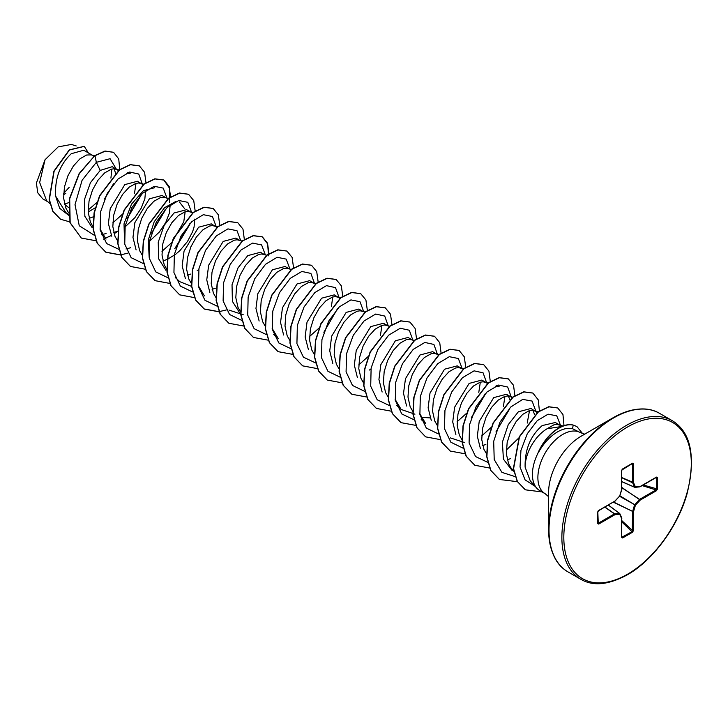 <?xml version="1.0" encoding="UTF-8"?>
<svg xmlns="http://www.w3.org/2000/svg" width="728" height="728" viewBox="0 0 728 728"><rect width="100%" height="100%" fill="white"/><g stroke="black" fill="none" stroke-linecap="round" stroke-linejoin="round"><path stroke-width="1.09" d="M584.721 434.143L580.453 432.659A35.263 20.366 120 0 0 562.817 434.407A35.263 20.366 120 0 0 539.776 465.483A35.263 20.366 120 0 0 545.19 493.739L539.73 490.59A35.263 20.366 -60 0 1 536.709 488.106A35.263 20.366 -60 0 1 538.338 452.406L538.092 452.689A35.126 20.284 -60 0 1 558.74 428.028A35.126 20.284 -60 0 1 573.036 424.997L576.885 426.535L573.036 424.997M643.679 409.045A91.137 52.616 120 0 0 613.049 417.79L624.924 412.203C638.738 407.498 650.268 407.871 659.504 413.322A91.537 52.853 120 0 0 613.731 417.854A91.537 52.853 120 0 0 553.935 498.516A91.537 52.853 120 0 0 567.967 571.871C555.673 564.892 549.221 550.732 548.603 529.402L548.603 492.547A45.991 26.554 120 0 1 581.126 436.218L613.049 417.79A91.137 52.616 120 0 0 548.603 529.402A91.137 52.616 120 0 0 556.356 560.305M559.432 424.888L555.327 422.513L542.187 425.58C530.384 435.899 524.697 449.777 525.125 467.194L530.221 480.771M561.843 426.453L547.092 428.756A31.486 18.182 -60 0 0 525.125 467.194M538.338 452.406L538.447 452.47C543.725 443.052 550.231 436.099 557.985 431.613C563.308 428.701 568.14 427.718 572.481 428.656L580.453 432.659M64.437 204.195L68.842 202.593M92.119 155.082L83.729 150.241L71.289 153.708C59.969 164.282 54.755 178.406 55.619 196.087L65.866 212.649L68.468 214.15M93.867 156.302L91.482 154.882L86.614 155.009L80.016 158.749L73.428 165.966L67.913 175.794L64.428 187.014L63.636 198.225L65.838 208.035L68.368 212.467M89.144 218.364L93.675 216.689M118.618 170.661L112.23 166.694L100.209 170.407L90.418 182.719L84.439 199.645L84.848 216.271L92.228 227.764M117.29 169.615L114.169 168.778L111.211 169.205L104.614 172.946L98.016 180.162L92.511 189.99L89.025 201.21L88.234 212.43L90.436 222.24L93.184 226.945M113.732 232.569L118.036 230.994M143.052 184.703L137.474 181.272L124.807 184.603L110.201 208.727L108.399 223.633L111.766 236.209M141.878 183.811L138.766 182.983L135.808 183.411L129.211 187.151L122.613 194.367L117.108 204.195L113.623 215.415L112.831 226.626L115.033 236.436L117.772 241.141M166.475 198.016L162.071 195.468L149.404 198.808L134.871 222.622L132.969 237.364L136.1 249.922M168.277 198.426L163.354 197.179L160.406 197.607L153.808 201.347L147.211 208.563L141.705 218.391L138.22 229.611L137.428 240.831L139.63 250.632L142.16 255.064M162.926 260.961L167.231 259.396M190.499 211.884L186.668 209.673L174.001 213.004L164.237 225.261L158.24 242.151L158.613 258.759L165.92 270.297M192.865 212.631L187.951 211.384L185.003 211.812L178.406 215.552L171.808 222.768L166.293 232.587L162.808 243.816L162.016 255.028L164.219 264.837L166.757 269.269M187.524 275.166L190.7 274.074M216.844 227.3L211.266 223.869L198.589 227.209L184.057 251.087L182.173 265.884L185.367 278.469M215.67 226.417L212.549 225.58L209.591 226.008L203.003 229.748L196.405 236.964L190.891 246.792L187.405 258.012L186.614 269.233L188.816 279.033L191.355 283.465M212.121 289.362L215.297 288.27M239.694 240.286L235.854 238.074L223.187 241.405L208.681 265.156L206.752 279.87L209.837 292.429M242.315 241.105L237.146 239.785L234.189 240.204L227.591 243.953L221.003 251.169L215.488 260.988L212.003 272.217L211.211 283.429L213.413 293.238L216.161 297.943M264.291 254.481L260.451 252.27L247.784 255.61L238.02 267.868L232.032 284.757L232.396 301.374L239.721 312.904M266.912 255.31L261.743 253.981L258.786 254.409L252.188 258.149L245.591 265.365L240.085 275.193L236.6 286.413L235.808 297.634L238.011 307.434L240.54 311.866M288.88 268.687L285.048 266.475L272.381 269.806L257.849 293.666L255.956 308.454L259.132 321.03M291.255 269.433L286.341 268.177L283.383 268.605L276.786 272.354L270.188 279.57L264.683 289.389L261.197 300.619L260.406 311.83L262.608 321.639L265.347 326.344M313.477 282.883L309.646 280.671L296.979 284.011L282.473 307.744L280.544 322.449L283.611 334.998M314.05 283.219L310.929 282.382L307.98 282.81L301.383 286.55L294.785 293.766L289.271 303.594L285.795 314.815L284.994 326.026L287.196 335.836L289.735 340.267M339.821 298.307L334.243 294.876L321.567 298.207L307.016 322.14L305.15 336.946L308.381 349.495M338.647 297.415L335.526 296.578L332.578 297.006L325.98 300.755L319.383 307.962L313.868 317.79L310.383 329.011L309.591 340.231L311.793 350.041L314.541 354.745M362.671 311.284L358.831 309.072L346.164 312.403L331.677 336.118L329.739 350.841L332.805 363.418M365.037 312.03L360.123 310.783L357.166 311.211L350.568 314.951L343.98 322.167L338.465 331.995L334.98 343.216L334.188 354.427L336.391 364.237L338.92 368.668M387.269 325.489L383.429 323.268L370.761 326.608L356.256 350.368L354.327 365.083L357.412 377.641M389.889 326.308L384.721 324.979L381.763 325.407L375.166 329.147L368.568 336.363L363.063 346.191L359.577 357.412L358.786 368.632L360.988 378.442L363.518 382.873M411.866 339.685L408.026 337.474L395.359 340.804L380.817 364.692L378.933 379.479L382.136 392.028M412.43 340.022L409.318 339.184L406.361 339.612L399.763 343.352L393.166 350.568L387.66 360.396L384.175 371.617L383.383 382.828L385.585 392.638L388.324 397.342M436.454 353.89L432.623 351.67L419.956 355.009L405.469 378.706L403.521 393.411L406.579 405.987M439.084 354.709L433.915 353.38L430.958 353.808L424.36 357.548L417.763 364.764L412.257 374.592L408.772 385.813L407.98 397.033L410.183 406.843L412.922 411.548M421.157 417.308L430.121 417.899M461.051 368.086L457.22 365.875L444.553 369.205L430.021 393.038L428.119 407.78L431.258 420.338M463.418 368.832L458.504 367.585L455.555 368.013L448.958 371.753L442.36 378.969L436.846 388.798L433.36 400.018L432.569 411.229L434.771 421.039L437.31 425.471M485.649 382.291L481.818 380.071L469.141 383.41L454.627 407.207L452.716 421.958L455.865 434.516M488.015 383.028L483.101 381.781L480.143 382.209L473.555 385.949L466.957 393.166L461.443 402.994L457.958 414.214L457.166 425.434L459.368 435.235L462.116 439.949M482.673 445.563L485.849 444.471M510.246 396.487L506.406 394.276L493.739 397.606L479.224 421.421L477.313 436.172L480.444 448.739M512.612 397.233L507.698 395.986L504.741 396.405L498.143 400.154L491.555 407.371L486.04 417.19L482.555 428.419L481.763 439.63L483.965 449.44L486.714 454.145M507.27 459.768L510.446 458.676M537.328 412.749L531.003 408.472L518.336 411.811L508.262 424.642L502.375 442.233L503.421 459.141L511.811 470.115L513.959 471.353M538.52 411.839L532.295 410.183L529.338 410.61L522.74 414.35L516.143 421.567L510.637 431.395L507.152 442.615L506.36 453.835L508.563 463.636L510.765 467.622L513.904 471.071M88.206 212.012L95.25 207.771M104.532 199.072L113.659 183.747M115.506 173.319L114.269 168.787M127.018 218.946L140.386 196.442M124.989 226.972L134.807 217.772L141.187 208.217L144.872 198.671L145.582 190.7M151.606 233.151L164.983 210.647M149.586 241.177L159.405 231.968L165.784 222.422L169.469 212.876L170.179 204.896M175.621 247.929L189.58 224.843M167.458 259.286L175.594 254.327L179.998 250.505L187.487 241.487L192.583 231.759L194.067 227.072L194.776 219.101M197.197 270.652L198.771 269.578M369.369 370.051L370.943 368.978M471.353 417.754L484.721 395.249M487.551 383.665L486.222 382.619M495.95 431.95L509.327 409.445M509.891 399.745L508.335 396.023M511.993 397.706L510.819 396.815M534.634 414.76L532.923 410.228M562.981 425.998L556.893 424.388L553.935 424.806L547.092 428.756M63.618 193.448L69.169 187.342M47.921 201.82L42.743 198.835L37.747 192.784L36.4 183.001L45.054 159.741L58.222 146.865L71.399 144.444M45.054 159.741L39.658 182.473L46.583 200.591L49.868 203.622M68.405 207.425L64.583 204.313M100.209 170.407L96.333 162.335L110.074 158.704L116.262 169.023M113.195 184.321L104.777 198.507M68.569 215.242L59.651 208.254L55.619 196.087M94.112 235.153L79.261 225.753L75.011 204.686L82.082 180.298L96.333 162.335L94.986 155.728L105.242 151.151L113.586 152.334L118.737 158.941L119.765 169.797M69.761 221.885L60.597 219.255L52.998 211.402L49.358 199.563L54.127 171.262L69.478 149.986L84.275 146.392L88.388 152.935M94.777 155.61L79.106 173.619L69.488 198.598L69.952 222.586L81.318 238.056L70.161 222.704L69.697 198.717L79.307 173.737L94.777 155.61L105.032 151.033L113.486 152.279M60.497 219.201L52.789 211.284L49.149 199.445L53.918 171.144L69.278 149.868L84.166 146.337M65.838 193.348L63.573 194.749M111.857 169.032L110.911 178.123M97.215 202.202L88.152 210.001M529.52 410.556L527.218 423.086M519.146 437.628L506.297 450.113M495.213 386.25L499.09 386.495L496.532 385.694M504.923 396.36L503.394 406.579M491.655 426.972L481.699 435.917M464.591 442.56L450.359 437.883M480.325 382.154L478.796 392.383M466.621 413.258L457.111 421.712M421.194 419.483L425.762 423.687L419.728 413.586M414.942 414.186L401.174 409.482L395.131 399.363M381.936 325.361L380.416 335.581M368.231 356.465L358.722 364.91M332.751 296.96L331.395 306.606M319.046 328.064L309.536 336.509M273.619 334.279L278.187 338.484L272.145 328.364M243.234 314.751L229.002 310.083M204.404 295.877L198.362 285.795M191.564 286.395L179.807 281.681L175.239 277.477M149.176 257.384L148.285 240.022L154.172 221.812L164.473 207.744L175.475 201.647M179.343 201.902L184.857 208.991M185.176 211.757L183.829 221.394M183.656 221.976L171.908 242.36M171.471 242.861L161.962 251.306M124.579 243.188L124.015 223.86L131.495 204.149L143.452 190.645L154.746 187.697M106.024 239.075L99.982 228.965M126.281 173.246L130.157 173.501L127.6 172.7M135.99 183.356L134.462 193.575M122.723 213.968L112.767 222.914M101.419 234.78L106.07 233.524M127.091 218.709L140.677 195.195M142.369 184.129L138.748 174.028L129.711 172.045L118.073 178.979L107.28 193.357L100.573 211.821L100.155 230.002L106.643 243.561L118.892 249.367M126.008 248.985L130.658 247.72M151.688 232.905L165.274 209.409M166.958 198.016L163.208 188.106L154.154 186.286L142.552 193.293L131.823 207.653L125.161 226.044L124.743 244.144L131.158 257.685L143.307 263.545M174.747 248.758L189.871 223.596M191.555 212.212L187.806 202.311L178.751 200.482L167.149 207.489L156.42 221.849L149.759 240.24L149.34 258.34L155.756 271.881L167.904 277.75M216.152 226.417L212.403 216.507L203.339 214.687L191.746 221.694L181.017 236.045L174.356 254.445L173.937 272.545L180.353 286.077L192.501 291.946M240.741 240.613L237 230.712L227.937 228.883L216.343 235.89L205.614 250.25L198.953 268.641L198.526 286.741L204.95 300.282L217.09 306.151M265.338 254.818L261.598 244.908L252.534 243.088L240.932 250.086L230.212 264.446L223.551 282.846L223.123 300.937L229.548 314.478L241.687 320.347M289.935 269.014L286.186 259.113L277.131 257.284L265.529 264.291L254.8 278.651L248.148 297.042L247.72 315.142L254.136 328.683L266.284 334.552M314.541 283.529L310.911 273.428L301.883 271.453L290.245 278.378L279.452 292.756L272.745 311.229L272.327 329.402L278.815 342.961L291.064 348.767M323.86 332.305L337.446 308.799M339.139 297.734L335.508 287.633L326.481 285.649L314.842 292.574L304.049 306.952L297.343 325.425L296.924 343.598L303.412 357.166L315.661 362.972M363.718 311.62L359.978 301.711L350.914 299.891L339.321 306.888L328.592 321.248L321.931 339.648L321.503 357.739L327.928 371.28L340.076 377.149M388.324 326.135L384.712 316.043L375.703 314.041L364.091 320.93L353.298 335.244L346.564 353.671L346.082 371.844L352.489 385.449L364.664 391.355M412.922 340.331L409.3 330.23L400.264 328.246L388.625 335.18L377.832 349.558L371.125 368.022L370.707 386.204L377.195 399.763L389.444 405.569M437.519 354.536L433.897 344.435L424.861 342.451L413.222 349.376L402.429 363.754L395.723 382.227L395.304 400.4L401.792 413.959L414.041 419.765M462.107 368.414L458.358 358.513L449.303 356.693L437.701 363.691L426.972 378.05L420.311 396.442L419.892 414.541L426.308 428.082L438.456 433.952M471.435 417.508L485.012 394.003M486.714 382.937L483.092 372.845L474.092 370.843L462.471 377.723L451.679 392.046L444.945 410.474L444.471 428.646L450.878 442.251L463.054 448.148M511.302 397.133L507.68 387.032L498.653 385.048L487.014 391.983L476.212 406.351L469.505 424.824L469.096 442.997L475.575 456.565L487.824 462.371M535.899 411.329L532.113 401.083L522.713 399.381L510.747 407.007L499.936 422.24L493.693 441.341L494.212 459.559L501.91 472.363L515.278 476.658M560.487 425.216L556.738 415.815L548.084 414.177L537.255 420.648L527.29 433.724L520.939 450.423L520.029 467.003L525.061 479.843L535.125 486.322M81.318 238.056L96.142 240.795M103.367 239.121L111.375 235.481M114.087 233.825L118.027 231.049M145.973 182.874L144.581 172.29L139.385 165.884L130.421 164.737L119.574 169.933L99.772 195.859L94.294 212.922L93.366 229.538L97.37 243.298L105.924 252.261L120.593 255.009M170.57 197.079L169.178 186.495L163.982 180.089L155.028 178.933L144.171 184.129L124.37 210.055L118.892 227.118L117.963 243.734L121.958 257.494L130.512 266.457L145.191 269.205M195.177 211.02L193.739 200.6L188.579 194.285L179.616 193.138L168.769 198.334L148.958 224.26L143.48 241.323L142.561 257.93L146.556 271.699L155.109 280.662L169.779 283.41M219.774 225.216L218.336 214.806L213.177 208.49L204.213 207.334L193.366 212.531L173.555 238.466L168.077 255.528L167.149 272.136L171.153 285.904L179.707 294.858L194.376 297.606M244.362 239.676L242.97 229.093L237.774 222.686L228.81 221.54L217.963 226.727L198.153 252.661L192.674 269.724L191.746 286.332L195.75 300.1L204.295 309.054L218.973 311.811M268.969 253.617L267.522 243.198L262.362 236.891L253.399 235.736L242.551 240.932L222.75 266.867L217.272 283.929L216.343 300.537L220.347 314.296L228.901 323.259L243.571 326.007M293.566 267.822L292.119 257.403L286.959 251.087L278.005 249.941L267.158 255.128L247.347 281.063L241.869 298.125L240.941 314.733L244.945 328.501L253.499 337.464L268.314 340.194M318.154 282.018L316.716 271.599L311.557 265.292L302.593 264.137L291.746 269.333L271.935 295.259L266.457 312.321L265.538 328.929L269.533 342.697L278.087 351.66L292.911 354.39M342.751 296.223L341.314 285.804L336.154 279.488L327.191 278.342L316.343 283.529L296.533 309.464L291.054 326.526L290.126 343.134L294.13 356.902L302.684 365.865L317.353 368.614M367.349 310.419L365.911 300L360.751 293.693L351.788 292.538L340.941 297.734L321.13 323.66L315.652 340.722L314.724 357.33L318.728 371.098L327.281 380.061L341.951 382.81M391.946 324.615L390.499 314.205L385.339 307.889L376.385 306.734L365.538 311.93L345.727 337.865L340.249 354.927L339.321 371.535L343.325 385.303L351.87 394.257L366.694 396.997M416.543 338.82L415.096 328.401L409.937 322.085L400.982 320.939L390.135 326.135L370.325 352.061L364.846 369.123L363.918 385.74L367.922 399.499L376.476 408.463L391.291 411.193M441.123 353.28L439.73 342.697L434.534 336.291L425.571 335.135L414.723 340.331L394.922 366.257L389.444 383.319L388.515 399.936L392.51 413.695L401.064 422.659L415.888 425.398M465.729 367.221L464.291 356.802L459.131 350.486L450.168 349.34L439.321 354.536L419.51 380.462L414.032 397.524L413.113 414.132L417.108 427.9L425.662 436.864L440.331 439.612M490.317 381.681L488.925 371.098L483.729 364.692L474.765 363.536L463.918 368.732L444.107 394.667L438.629 411.73L437.701 428.337L441.705 442.105L450.259 451.06L465.074 453.79M514.914 395.877L513.522 385.294L508.326 378.888L499.363 377.741L488.515 382.928L468.705 408.863L463.226 425.925L462.298 442.533L466.302 456.301L474.847 465.265L489.525 468.013M539.43 411.193L538.265 399.89L532.914 393.093L523.951 391.937L513.104 397.133L493.302 423.068L487.824 440.131L486.895 456.738L490.9 470.506L499.454 479.461L517.353 481.681M564 425.634L562.953 414.532L557.73 407.98L548.93 406.852L538.392 411.93L519.474 436.882L513.586 468.695L517.408 481.526L525.379 489.826L542.032 491.919M582.637 433.651L576.885 426.535M139.285 165.829L130.221 164.619L119.374 169.815L99.563 195.741L94.085 212.804L93.157 229.42L97.161 243.179L105.715 252.143L120.529 254.873M120.675 254.855L127.873 253.162M169.688 202.42L169.615 188.334L163.782 179.971L154.818 178.815L143.971 184.011L124.16 209.937L118.682 226.999L117.754 243.616L121.758 257.375L130.412 266.403M188.479 194.23L179.407 193.02L168.559 198.216L148.758 224.142L143.279 241.205L142.351 257.812L146.355 271.58L155.009 280.599M213.077 208.426L204.013 207.216L193.157 212.412L173.355 238.347L167.877 255.41L166.949 272.017L170.953 285.786L179.607 294.804M237.665 222.632L228.601 221.421L217.754 226.608L197.952 252.543L192.465 269.606L191.546 286.213L195.541 299.981L204.095 308.936L218.919 311.675M219.064 311.657L226.253 309.964M268.577 255.828L267.622 243.916L262.162 236.773L253.198 235.617L242.351 240.813L222.541 266.748L217.062 283.811L216.134 300.418L220.138 314.178L228.792 323.205M286.859 251.033L277.796 249.822L266.949 255.009L247.138 280.944L241.66 298.007L240.731 314.614L244.735 328.383L253.389 337.401M311.457 265.229L302.393 264.018L291.546 269.214L271.735 295.14L266.257 312.203L265.329 328.81L269.333 342.579L277.987 351.597M336.054 279.434L326.981 278.223L316.134 283.41L296.332 309.345L290.854 326.408L289.926 343.015L293.93 356.784L302.584 365.802M360.651 293.63L351.588 292.419L340.74 297.606L320.93 323.541L315.452 340.604L314.523 357.211L318.518 370.98L327.172 379.998M385.239 307.826L376.176 306.615L365.329 311.811L345.518 337.746L340.04 354.809L339.121 371.416L343.115 385.185L351.77 394.203M409.837 322.031L400.773 320.821L389.926 326.017L370.115 351.942L364.637 369.005L363.709 385.622L367.713 399.381L376.367 408.399M434.434 336.227L425.37 335.017L414.523 340.213L394.713 366.139L389.234 383.201L388.306 399.818L392.31 413.577L400.964 422.604M459.031 350.432L449.959 349.222L439.111 354.418L419.31 380.344L413.832 397.406L412.903 414.014L416.907 427.782L425.561 436.8M483.629 364.628L474.565 363.418L463.718 368.614L443.907 394.549L438.429 411.611L437.501 428.219L441.505 441.987L450.159 451.005M508.217 378.833L499.153 377.623L488.306 382.81L468.495 408.745L463.017 425.807L462.098 442.415L466.093 456.183L474.747 465.201M532.814 393.029L523.75 391.819L512.903 397.015L493.093 422.95L487.614 440.012L486.695 456.62L490.69 470.388L499.344 479.406M557.63 407.917L548.73 406.734L538.192 411.811L519.264 436.764L513.386 468.577L517.199 481.408L525.279 489.771M657.466 477.604L657.466 489.052L656.447 490.727L640.24 500.081L635.453 505.132L633.469 511.811L633.469 530.521L632.523 532.241L622.613 537.965L621.676 537.337L621.676 518.627L619.692 514.241L614.896 514.714L598.698 524.069L597.679 523.569L597.679 512.121L598.698 510.446L614.896 501.091L619.692 496.032L621.676 489.353L621.676 470.643L622.613 468.932L632.523 463.208L633.469 463.836L633.469 482.546L635.453 486.932L640.24 486.459L656.447 477.104L657.466 477.604L656.001 477.404L656.447 477.104M538.447 452.47A35.126 20.284 -60 0 1 573.245 425.116L572.481 428.656M656.447 490.727L656.001 489.908L656.711 489.134L656.711 477.686L656.028 477.577M621.876 481.736L634.698 487.287A0.682 0.682 0 0 0 635.034 487.332A0.682 0.519 -95.7 0 1 634.825 487.296L634.561 487.15A0.682 0.519 -24.3 0 0 635.453 486.932A0.682 0.519 -95.7 0 1 635.034 487.332L639.83 486.859A0.682 0.519 -95.7 0 0 640.24 486.459L639.994 486.805M621.876 481.663L634.561 487.15L632.541 482.573L632.523 463.208M633.469 463.836L632.222 463.554L622.577 469.123M632.45 463.49L621.712 470.115M598.252 510.747L597.679 512.121M597.825 511.993L598.252 523.25L614.45 513.895L604.813 507.143M597.879 523.341L598.698 524.069M621.676 537.337L621.676 518.627A0.682 0.519 -24.3 0 0 621.812 518.063L619.828 513.677A0.682 0.519 -24.3 0 1 619.692 514.241A0.682 0.519 -95.7 0 0 619.428 513.358L619.692 513.513A0.682 0.519 -24.3 0 1 619.828 513.677A0.682 0.682 0 0 0 619.61 513.404L608.399 505.077L619.492 513.358M621.894 537.2L632.222 531.549L632.577 511.602L634.561 504.923L639.612 499.417L621.876 487.76M621.712 536.8L622.313 537.273L621.712 536.8M657.466 489.052L643.252 484.957M639.612 486.823A0.682 0.519 -95.7 0 0 639.83 486.859A0.682 0.682 0 0 0 640.103 486.768L656.438 477.359M621.876 487.487L640.24 500.081L639.803 499.262L656.001 489.908L642.132 485.603M619.628 496.305L635.453 505.132L619.892 495.85M621.876 477.777L632.577 482.764A0.682 0.519 -24.3 0 0 633.469 482.546L621.876 477.595M613.376 502.202L633.469 511.811L613.613 502.065M633.469 530.521L632.541 530.548L621.876 520.684M621.748 470.133L622.613 468.932M632.523 532.241L621.876 521.985M621.712 488.825L621.676 470.643M622.613 537.965L621.876 536.736M621.839 489.207L621.876 489.08A0.682 0.682 0 0 1 621.849 489.271L619.701 496.223A0.682 0.682 0 0 0 619.865 495.95L619.765 495.786M619.51 496.223L614.76 501.41A0.682 0.682 0 0 0 614.914 501.283L614.851 501.31M604.968 507.061L614.641 513.832L614.896 514.714A0.682 0.519 -95.7 0 0 614.641 513.832L619.428 513.358L608.335 505.114M614.45 501.392L598.553 510.765L597.879 511.839L597.679 523.569M626.599 425.289A91.537 52.853 120 0 0 566.803 505.951A91.537 52.853 120 0 0 580.835 579.297C593.02 586.45 608.508 584.966 627.29 574.829C652.825 560.533 677.886 526.699 687.105 493.584C695.941 456.547 691.027 432.268 672.372 420.748A91.537 52.853 120 0 0 626.599 425.289M627.572 426.963A90.163 52.052 120 0 0 563.818 537.391A90.163 52.052 120 0 0 627.572 574.201A90.163 52.052 120 0 0 691.327 463.772A90.163 52.052 120 0 0 627.572 426.963M634.598 487.196L621.876 481.699M632.541 463.863L631.849 463.827M597.879 522.668L598.252 523.25M567.967 571.871L580.835 579.297M613.049 417.79L581.126 436.218M530.212 480.78L536.709 488.106M76.222 145.946L71.399 144.435M401.174 409.482L396.596 405.278M414.232 340.431L411.22 339.485M340.44 297.825L337.437 296.887M315.852 283.629L312.84 282.682M217.463 226.827L214.46 225.889M143.935 184.311L140.668 183.283M119.337 170.106L116.07 169.087M94.485 155.828L91.482 154.882M545.19 493.739L548.603 496.696M659.504 413.322L672.372 420.748"/></g></svg>
